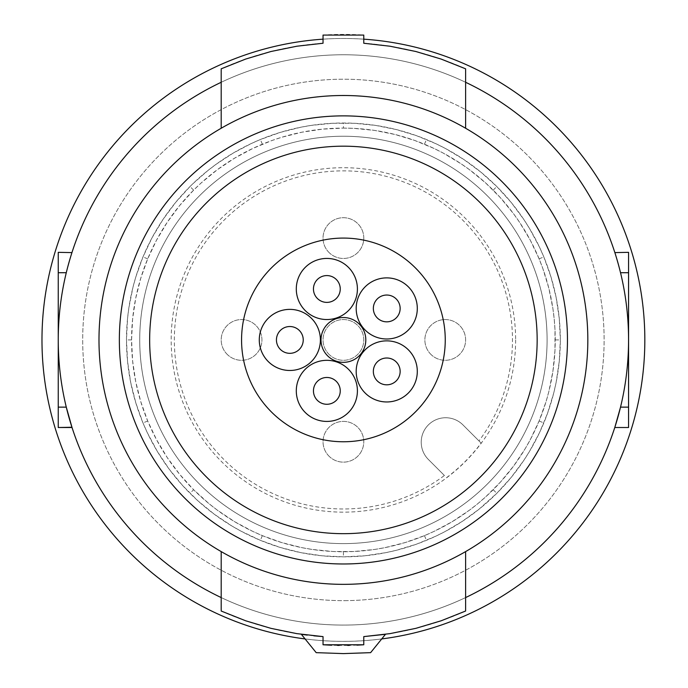 <?xml version="1.0" encoding="UTF-8"?>
<svg xmlns="http://www.w3.org/2000/svg" width="688" height="688" viewBox="0 0 688 688"><rect width="100%" height="100%" fill="white"/><g stroke="black" fill="none" stroke-linecap="round" stroke-linejoin="round"><path stroke-width="0.52" stroke-dasharray="3.44 2.58" d="M340.25 288.977A13.399 13.399 0 0 0 326.852 275.578A13.399 13.399 0 0 0 313.453 288.977A13.399 13.399 0 0 0 326.852 302.385A13.399 13.399 0 0 0 340.25 288.977M400.149 371.417A13.399 13.399 0 0 0 386.742 358.009A13.399 13.399 0 0 0 373.343 371.417A13.399 13.399 0 0 0 386.742 384.816A13.399 13.399 0 0 0 400.149 371.417M445.248 339.924A101.841 101.841 0 0 0 343.407 238.082A101.841 101.841 0 0 0 241.565 339.924A101.841 101.841 0 0 0 343.407 441.765A101.841 101.841 0 0 0 445.248 339.924M446.564 477.653A172.077 172.077 0 0 0 481.136 443.089L462.947 424.9A24.441 24.441 0 0 0 428.383 424.9A24.441 24.441 0 0 0 428.383 459.472L444.405 475.494A169.059 169.059 0 0 1 174.348 339.924A169.059 169.059 0 0 1 343.407 170.865A169.059 169.059 0 0 1 478.977 440.931L462.947 424.9A24.441 24.441 0 0 0 428.383 424.9A24.441 24.441 0 0 0 428.383 459.472L444.405 475.494M516.241 167.098A244.421 244.421 0 0 0 112.522 259.711A244.421 244.421 0 0 0 516.241 512.758A244.421 244.421 0 0 0 516.241 167.098A244.421 244.421 0 0 0 173.617 164.105A244.421 244.421 0 0 0 170.572 512.758A244.421 244.421 0 0 0 513.196 515.751A244.421 244.421 0 0 0 516.241 167.098M545.042 138.288A285.159 285.159 0 0 1 508.406 572.493A285.159 285.159 0 0 1 141.771 541.559A285.159 285.159 0 0 1 141.771 138.288A285.159 285.159 0 0 1 545.042 138.288A285.159 285.159 0 0 0 141.771 138.288A285.159 285.159 0 0 0 175.793 570.627A285.159 285.159 0 0 0 560.238 525.125A285.159 285.159 0 0 0 545.042 138.288A285.159 285.159 0 0 1 560.238 525.125A285.159 285.159 0 0 1 141.771 541.559A285.159 285.159 0 0 1 141.771 138.288A285.159 285.159 0 0 1 545.042 138.288A285.159 285.159 0 0 1 560.238 525.125A285.159 285.159 0 0 1 141.771 541.559A285.159 285.159 0 0 1 141.771 138.288A285.159 285.159 0 0 1 545.042 138.288M190.017 186.534L192.717 183.885A216.926 216.926 0 0 0 187.368 490.613A216.926 216.926 0 0 0 494.096 495.971A216.926 216.926 0 0 0 499.445 189.234A216.926 216.926 0 0 0 192.717 183.885L208.068 170.4L216.195 164.217L233.223 153.071L251.154 143.594L260.391 139.518L280.291 132.388L300.914 127.203L311.432 125.371L332.7 123.264L354.114 123.264L375.381 125.371L396.288 129.55L416.575 135.717L436.08 143.792L445.557 148.556L463.789 159.478L480.946 172.181L496.796 186.534L511.15 202.384L523.86 219.541L529.545 228.536L539.538 247.25L543.821 256.916L550.942 276.808L556.128 297.431L559.275 318.561L560.333 339.924L559.275 361.295L556.128 382.425L553.788 392.814L547.614 413.101L539.538 432.606L529.545 451.319L523.86 460.315L511.15 477.472L496.796 493.313L478.745 509.455L462.216 521.418L444.723 531.738L435.659 536.253L416.575 544.139L396.288 550.305L385.899 552.645L364.778 555.792L343.407 556.85L322.036 555.792L300.914 552.645L280.291 547.467L260.391 540.338L241.256 531.291L232.011 526.062L214.286 514.237L197.766 500.692L182.638 485.565L169.093 469.044L157.268 451.319L147.275 432.606L142.992 422.939L135.863 403.039L130.686 382.425L127.538 361.295L126.48 339.924L127.538 318.561L128.854 307.949L133.025 287.042L135.863 276.808L142.992 256.916L152.039 237.781L162.953 219.541L175.664 202.384L190.017 186.534L193.62 190.137L201.188 182.931L217.331 169.695L234.651 158.145L252.917 148.393L271.958 140.507L281.779 137.256L301.92 132.199L322.543 129.129L343.407 128.097A211.835 211.835 0 0 1 542.462 267.477A211.835 211.835 0 0 1 343.407 551.759A211.835 211.835 0 0 1 131.571 339.924A211.835 211.835 0 0 1 343.407 128.097L343.407 123.006M400.149 308.439A13.399 13.399 0 0 0 386.742 295.04A13.399 13.399 0 0 0 373.343 308.439A13.399 13.399 0 0 0 386.742 321.838A13.399 13.399 0 0 0 400.149 308.439M417.298 371.417A30.556 30.556 0 0 0 386.742 340.861A30.556 30.556 0 0 0 356.195 371.417A30.556 30.556 0 0 0 386.742 401.964A30.556 30.556 0 0 0 417.298 371.417M417.298 308.439A30.556 30.556 0 0 0 386.742 277.883A30.556 30.556 0 0 0 356.195 308.439A30.556 30.556 0 0 0 386.742 338.995A30.556 30.556 0 0 0 417.298 308.439M357.407 390.87A30.556 30.556 0 0 0 326.852 360.323A30.556 30.556 0 0 0 296.296 390.87A30.556 30.556 0 0 0 326.852 421.426A30.556 30.556 0 0 0 357.407 390.87M365.81 339.924A22.403 22.403 0 0 0 343.407 317.521A22.403 22.403 0 0 0 321.004 339.924A22.403 22.403 0 0 0 343.407 362.335A22.403 22.403 0 0 0 365.81 339.924M320.393 339.924A30.556 30.556 0 0 0 289.837 309.376A30.556 30.556 0 0 0 259.281 339.924A30.556 30.556 0 0 0 289.837 370.479A30.556 30.556 0 0 0 320.393 339.924M357.407 288.977A30.556 30.556 0 0 0 326.852 258.43A30.556 30.556 0 0 0 296.296 288.977A30.556 30.556 0 0 0 326.852 319.533A30.556 30.556 0 0 0 357.407 288.977M343.407 128.097L353.856 128.355L374.633 130.41L395.041 134.487L414.855 140.507L433.896 148.393L443.132 153.037L460.951 163.701L469.483 169.695L485.625 182.931L500.4 197.705L513.635 213.848L519.629 222.379L530.293 240.198L539.117 258.86L542.823 268.475L548.852 288.289L552.92 308.706L554.21 319.06L554.984 329.483L554.984 350.373L552.92 371.15L548.852 391.558L546.074 401.56L539.117 420.987L530.293 439.658L525.185 448.688L513.635 466L500.4 482.142L485.625 496.917L477.713 503.736L469.483 510.152L452.162 521.71L433.896 531.463L424.47 535.634L405.034 542.591L384.893 547.657L374.625 549.445L353.856 551.501L332.958 551.501L312.189 549.445L301.92 547.657L281.77 542.591L262.343 535.634L252.917 531.463L234.651 521.71L217.331 510.152L209.1 503.736L193.62 489.71L190.017 493.313M193.62 190.137L179.594 205.617L167.184 222.379L156.52 240.198L147.696 258.86L140.739 278.296L135.674 298.437L132.603 319.06L131.571 339.924L132.603 360.787L135.674 381.419L140.739 401.56L147.696 420.987L156.52 439.658L167.184 457.477L179.594 474.23L193.62 489.71M131.571 339.924L126.48 339.924M329.002 456.17A20.365 20.365 0 0 1 329.002 427.368A20.365 20.365 0 0 1 357.812 427.368A20.365 20.365 0 0 1 357.812 456.17A20.365 20.365 0 0 1 329.002 456.17A20.365 20.365 0 0 1 329.002 427.368A20.365 20.365 0 0 1 357.812 427.368A20.365 20.365 0 0 1 357.812 456.17A20.365 20.365 0 0 1 329.002 456.17M515.63 339.924A172.224 172.224 0 0 1 327.075 511.373A172.224 172.224 0 0 1 171.183 339.924A172.224 172.224 0 0 1 343.407 167.709A172.224 172.224 0 0 1 515.63 339.924M481.136 443.089L478.977 440.931M430.843 354.329A20.365 20.365 0 0 1 430.843 325.527A20.365 20.365 0 0 1 459.653 325.527A20.365 20.365 0 0 1 459.653 354.329A20.365 20.365 0 0 1 430.843 354.329A20.365 20.365 0 0 1 430.843 325.527A20.365 20.365 0 0 1 459.653 325.527A20.365 20.365 0 0 1 459.653 354.329A20.365 20.365 0 0 1 430.843 354.329M329.002 354.329A20.365 20.365 0 0 1 329.002 325.527A20.365 20.365 0 0 1 357.812 325.527A20.365 20.365 0 0 1 357.812 354.329A20.365 20.365 0 0 1 329.002 354.329A20.365 20.365 0 0 1 329.002 325.527A20.365 20.365 0 0 1 357.812 325.527A20.365 20.365 0 0 1 357.812 354.329A20.365 20.365 0 0 1 329.002 354.329M343.407 551.759L343.407 556.85M555.233 339.924L560.333 339.924M493.193 489.71L496.796 493.313M227.16 354.329A20.365 20.365 0 0 1 227.16 325.527A20.365 20.365 0 0 1 255.97 325.527A20.365 20.365 0 0 1 255.97 354.329A20.365 20.365 0 0 1 227.16 354.329A20.365 20.365 0 0 1 227.16 325.527A20.365 20.365 0 0 1 255.97 325.527A20.365 20.365 0 0 1 255.97 354.329A20.365 20.365 0 0 1 227.16 354.329M493.193 190.137L496.796 186.534M329.002 252.487A20.365 20.365 0 0 1 329.002 223.677A20.365 20.365 0 0 1 357.812 223.677A20.365 20.365 0 0 1 357.812 252.487A20.365 20.365 0 0 1 329.002 252.487A20.365 20.365 0 0 1 329.002 223.677A20.365 20.365 0 0 1 357.812 223.677A20.365 20.365 0 0 1 357.812 252.487A20.365 20.365 0 0 1 329.002 252.487M344.955 600.641A260.718 260.718 0 0 0 604.116 338.376A260.718 260.718 0 0 0 341.859 79.215A260.718 260.718 0 0 0 82.698 341.472A260.718 260.718 0 0 0 344.955 600.641A260.718 260.718 0 0 0 604.116 338.376A260.718 260.718 0 0 0 341.859 79.215A260.718 260.718 0 0 0 82.698 341.472A260.718 260.718 0 0 0 344.955 600.641M381.72 638.937A301.456 301.456 0 0 1 305.094 638.937M548.998 119.454A301.456 301.456 0 0 1 563.876 545.515A301.456 301.456 0 0 1 65.403 223.368A301.456 301.456 0 0 1 548.998 119.454M340.25 390.87A13.399 13.399 0 0 0 326.852 377.471A13.399 13.399 0 0 0 313.453 390.87A13.399 13.399 0 0 0 326.852 404.277A13.399 13.399 0 0 0 340.25 390.87M303.236 339.924A13.399 13.399 0 0 0 289.837 326.525A13.399 13.399 0 0 0 276.438 339.924A13.399 13.399 0 0 0 289.837 353.331A13.399 13.399 0 0 0 303.236 339.924M323.033 39.164A301.456 301.456 0 0 1 363.771 39.164M343.407 136.241A203.682 203.682 0 0 0 139.724 339.924A203.682 203.682 0 0 0 343.407 543.615A203.682 203.682 0 0 0 547.089 339.924A203.682 203.682 0 0 0 343.407 136.241A203.682 203.682 0 0 0 139.724 339.924A203.682 203.682 0 0 0 343.407 543.615A203.682 203.682 0 0 0 547.089 339.924A203.682 203.682 0 0 0 343.407 136.241M221.192 551.604C258.998 573.216 299.736 584.129 343.407 584.344C387.077 584.129 427.816 573.216 465.613 551.604A244.421 244.421 0 0 0 465.613 128.252C427.816 106.64 387.077 95.718 343.407 95.503C299.736 95.718 258.998 106.64 221.192 128.252L221.192 82.285A285.159 285.159 0 0 0 221.192 597.571L221.192 551.604A244.421 244.421 0 0 1 221.192 128.252M221.192 82.285L221.192 68.817A297.379 297.379 0 0 1 323.033 43.249L323.033 35.079A305.524 305.524 0 0 1 363.771 35.079L363.771 43.249A297.379 297.379 0 0 1 465.613 68.817L465.613 128.252M465.613 551.604L465.613 611.03A297.379 297.379 0 0 1 385.461 634.319L370.617 652.654L343.407 653.6L316.196 652.654L301.353 634.319A297.379 297.379 0 0 1 221.192 611.03L221.192 597.571M363.771 636.606L363.771 644.776M356.96 645.155L349.375 645.396M347.672 645.421L339.175 645.421M337.473 645.396L331.693 645.232M323.033 644.776L323.033 636.606M313.814 635.832L307.235 635.093M465.613 82.285A285.159 285.159 0 0 1 465.613 597.571M614.78 252.341L628.565 252.341L628.565 339.924A285.159 285.159 0 0 0 620.533 272.715L614.78 252.341L620.533 272.715A285.159 285.159 0 0 1 620.533 407.141L628.565 407.141L628.565 427.515M614.78 427.515L620.533 407.141A285.159 285.159 0 0 0 628.565 339.924L628.565 407.141M72.034 252.341L58.248 252.341L58.248 339.924A285.159 285.159 0 0 1 66.28 272.715L72.034 252.341L66.28 272.715A285.159 285.159 0 0 0 66.28 407.141L58.248 407.141L58.248 427.515M58.248 407.141L58.248 339.924A285.159 285.159 0 0 0 66.28 407.141L72.034 427.515M262.343 535.634L260.391 540.338M147.696 420.987L142.992 422.939M262.343 144.222L260.391 139.518M424.47 535.634L426.422 540.338M539.117 420.987L543.821 422.939M147.696 258.86L142.992 256.916M539.117 258.86L543.821 256.916M424.47 144.222L426.422 139.518M620.533 272.715L628.565 272.715M66.28 272.715L58.248 272.715"/><path stroke-width="1.03" d="M357.407 288.977A30.556 30.556 0 0 0 326.852 258.43A30.556 30.556 0 0 0 296.296 288.977A30.556 30.556 0 0 0 326.852 319.533A30.556 30.556 0 0 0 357.407 288.977M417.298 371.417A30.556 30.556 0 0 0 386.742 340.861A30.556 30.556 0 0 0 356.195 371.417A30.556 30.556 0 0 0 386.742 401.964A30.556 30.556 0 0 0 417.298 371.417M445.248 339.924A101.841 101.841 0 0 0 343.407 238.082A101.841 101.841 0 0 0 241.565 339.924A101.841 101.841 0 0 0 343.407 441.765A101.841 101.841 0 0 0 445.248 339.924M340.25 390.87A13.399 13.399 0 0 0 326.852 377.471A13.399 13.399 0 0 0 313.453 390.87A13.399 13.399 0 0 0 326.852 404.277A13.399 13.399 0 0 0 340.25 390.87M303.236 339.924A13.399 13.399 0 0 0 289.837 326.525A13.399 13.399 0 0 0 276.438 339.924A13.399 13.399 0 0 0 289.837 353.331A13.399 13.399 0 0 0 303.236 339.924M400.149 308.439A13.399 13.399 0 0 0 386.742 295.04A13.399 13.399 0 0 0 373.343 308.439A13.399 13.399 0 0 0 386.742 321.838A13.399 13.399 0 0 0 400.149 308.439M417.298 308.439A30.556 30.556 0 0 0 386.742 277.883A30.556 30.556 0 0 0 356.195 308.439A30.556 30.556 0 0 0 386.742 338.995A30.556 30.556 0 0 0 417.298 308.439M365.81 339.924A22.403 22.403 0 0 0 343.407 317.521A22.403 22.403 0 0 0 321.004 339.924A22.403 22.403 0 0 0 343.407 362.335A22.403 22.403 0 0 0 365.81 339.924M363.771 39.164A301.456 301.456 0 0 1 381.72 638.937M305.094 638.937A301.456 301.456 0 0 1 323.033 39.164M340.25 288.977A13.399 13.399 0 0 0 326.852 275.578A13.399 13.399 0 0 0 313.453 288.977A13.399 13.399 0 0 0 326.852 302.385A13.399 13.399 0 0 0 340.25 288.977M357.407 390.87A30.556 30.556 0 0 0 326.852 360.323A30.556 30.556 0 0 0 296.296 390.87A30.556 30.556 0 0 0 326.852 421.426A30.556 30.556 0 0 0 357.407 390.87M320.393 339.924A30.556 30.556 0 0 0 289.837 309.376A30.556 30.556 0 0 0 259.281 339.924A30.556 30.556 0 0 0 289.837 370.479A30.556 30.556 0 0 0 320.393 339.924M400.149 371.417A13.399 13.399 0 0 0 386.742 358.009A13.399 13.399 0 0 0 373.343 371.417A13.399 13.399 0 0 0 386.742 384.816A13.399 13.399 0 0 0 400.149 371.417M343.407 533.673A193.749 193.749 0 0 1 149.657 339.924A193.749 193.749 0 0 1 343.407 146.183A193.749 193.749 0 0 1 537.156 339.924A193.749 193.749 0 0 1 343.407 533.673M343.407 563.979A224.056 224.056 0 0 1 119.351 339.924A224.056 224.056 0 0 1 343.407 115.876A224.056 224.056 0 0 1 567.462 339.924A224.056 224.056 0 0 1 343.407 563.979M343.407 95.503A244.421 244.421 0 0 0 98.986 339.924A244.421 244.421 0 0 0 343.407 584.344A244.421 244.421 0 0 0 587.827 339.924A244.421 244.421 0 0 0 343.407 95.503M465.613 82.285A285.159 285.159 0 0 1 465.613 597.571M465.613 551.604L465.613 611.03L441.163 620.782L415.905 628.333L390.062 633.622L363.771 636.606L363.771 644.776L356.96 645.155M363.771 636.606L385.461 634.319L370.617 652.654L343.407 653.6L316.196 652.654L301.353 634.319L307.235 635.093M349.375 645.396L347.672 645.421M339.175 645.421L337.473 645.396M331.693 645.232L323.033 644.776L323.033 636.606L313.814 635.832M221.192 551.604L221.192 611.03L245.693 620.791L270.934 628.342L296.82 633.631L323.033 636.606M221.192 82.285A285.159 285.159 0 0 0 221.192 597.571M221.192 128.252L221.192 68.817L245.642 59.073L270.969 51.505L296.863 46.216L323.033 43.249L323.033 35.079L363.771 35.079L363.771 43.249L389.993 46.216L415.87 51.514L441.103 59.056L465.613 68.817L465.613 128.252M628.565 427.515L614.78 427.515L628.565 427.515L628.565 407.141L620.533 407.141L614.866 427.248M628.565 407.141L628.565 252.341L614.866 252.599M58.248 407.141L66.28 407.141L72.034 427.515L58.248 427.515L58.248 252.341L71.948 252.599M58.248 427.515L71.948 427.248M363.771 644.776L323.033 644.776M620.533 272.715L628.565 272.715M66.28 272.715L58.248 272.715"/></g></svg>
